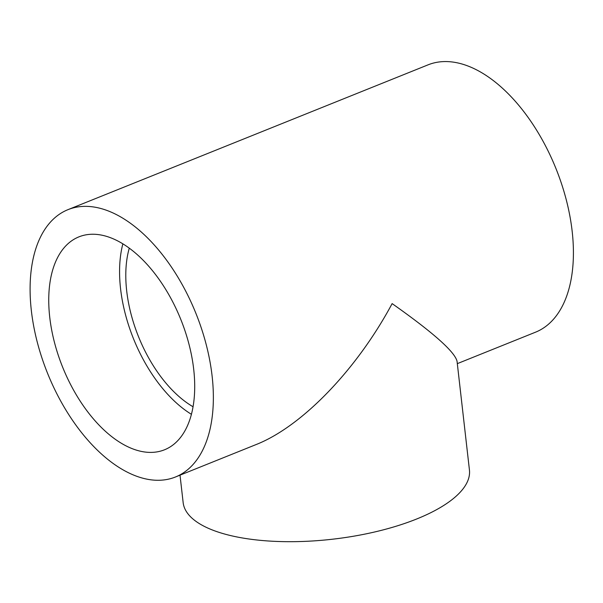 <?xml version="1.0" encoding="UTF-8"?>
<svg xmlns="http://www.w3.org/2000/svg" width="603" height="603" viewBox="0 0 603 603"><rect width="100%" height="100%" fill="white"/><g stroke="black" fill="none" stroke-linecap="round" stroke-linejoin="round"><path stroke-width="0.9" d="M193.058 406.761A104.967 58.287 68.1 0 1 129.276 248.157M212.105 376.008A144.064 79.995 68.1 0 1 175.481 476.988A144.064 79.995 68.1 0 1 47.509 373.174A144.064 79.995 68.1 0 1 67.973 209.656A144.064 79.995 68.1 0 1 212.105 376.008M67.973 209.656L428.024 64.86A144.064 79.995 68.1 0 1 572.157 231.213A144.064 79.995 68.1 0 1 535.532 332.185L457.315 363.639M180.018 475.156L183.154 502.616A144.064 53.268 173.5 0 0 267.476 540.929A144.064 53.268 173.5 0 0 416.673 518.995A144.064 53.268 173.5 0 0 469.435 470.001L457.044 361.25C454.737 351.715 433.097 332.502 392.131 303.611C356.659 369.843 301.817 426.623 255.936 444.63L175.481 476.988M109.656 237.394A114.743 63.714 68.1 0 1 189.056 344.486A114.743 63.714 68.1 0 1 164.536 449.778A114.743 63.714 68.1 0 1 62.614 367.099A114.743 63.714 68.1 0 1 78.91 236.866A114.743 63.714 68.1 0 1 109.656 237.394M191.422 414.314A114.743 63.714 68.1 0 1 122.861 243.846"/></g></svg>

